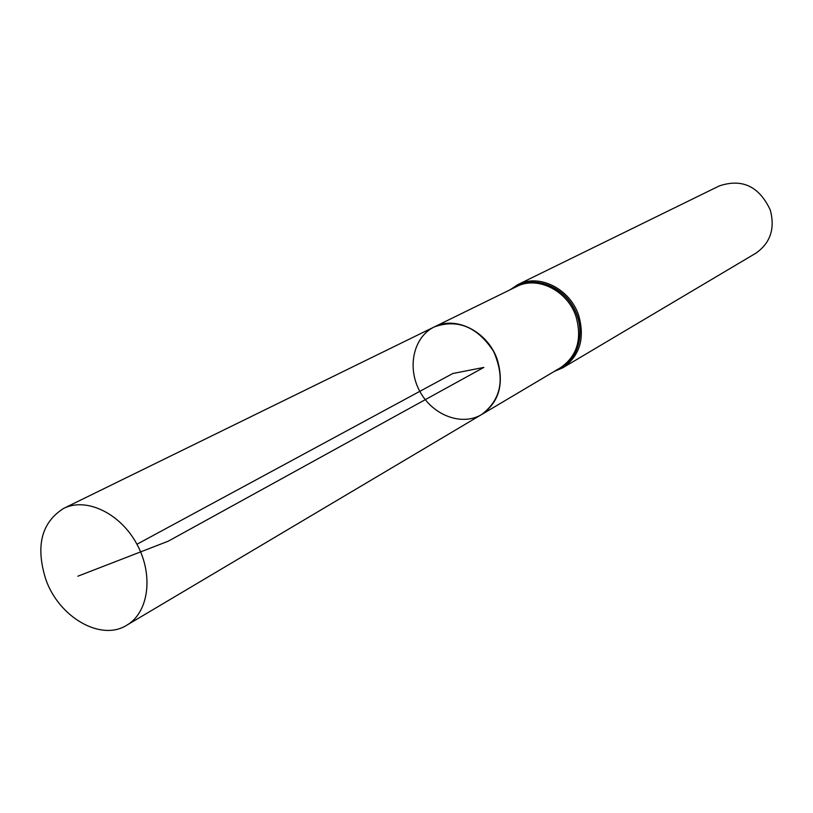<?xml version="1.0" encoding="UTF-8"?>
<svg xmlns="http://www.w3.org/2000/svg" width="813" height="813" viewBox="0 0 813 813"><rect width="100%" height="100%" fill="white"/><g stroke="black" fill="none" stroke-linecap="round" stroke-linejoin="round"><path stroke-width="1.22" d="M497.393 359.956C488.257 331.928 455.981 315.322 434.274 326.917C413.39 336.978 406.764 367.608 419.823 391.338C432.526 415.26 461.784 426.5 481.631 414.539C499.009 402.333 504.263 384.143 497.393 359.956M554.181 371.46L562.84 367.761L755.673 253.321C770.358 243.148 775.226 228.707 770.287 209.978C759.108 186.289 742.096 178.271 719.241 185.943L517.891 284.601C539.09 273.32 570.157 288.818 578.693 315.464C585.096 338.462 579.801 355.891 562.84 367.761L554.242 371.429M481.631 414.539L560.574 367.669C577.128 356.094 582.281 339.092 576.041 316.653C567.708 290.668 537.403 275.536 516.722 286.542L434.274 326.917C457.607 318.645 477.383 326.816 493.623 351.44C505.33 378.523 501.336 399.549 481.631 414.539L126.767 625.217C101.117 641.599 59.258 617.514 45.935 579.801C35.365 546.427 41.26 522.637 63.627 508.42C86.259 496.967 120.405 513.288 136.95 544.253C153.799 575.065 148.738 612.565 126.767 625.217M136.95 544.253L452.78 373.523L483.847 367.415L168.24 541.194L77.855 576.204M511.905 288.9C530.442 274.794 561.021 284.011 573.795 308.107C586.956 331.989 577.921 362.628 555.96 370.403M511.529 289.082C530.046 274.581 561.031 283.707 573.917 308.036C587.22 332.141 577.891 363.065 555.604 370.616M510.107 289.784L517.891 284.601L510.046 289.814M434.274 326.917L63.627 508.42"/></g></svg>
